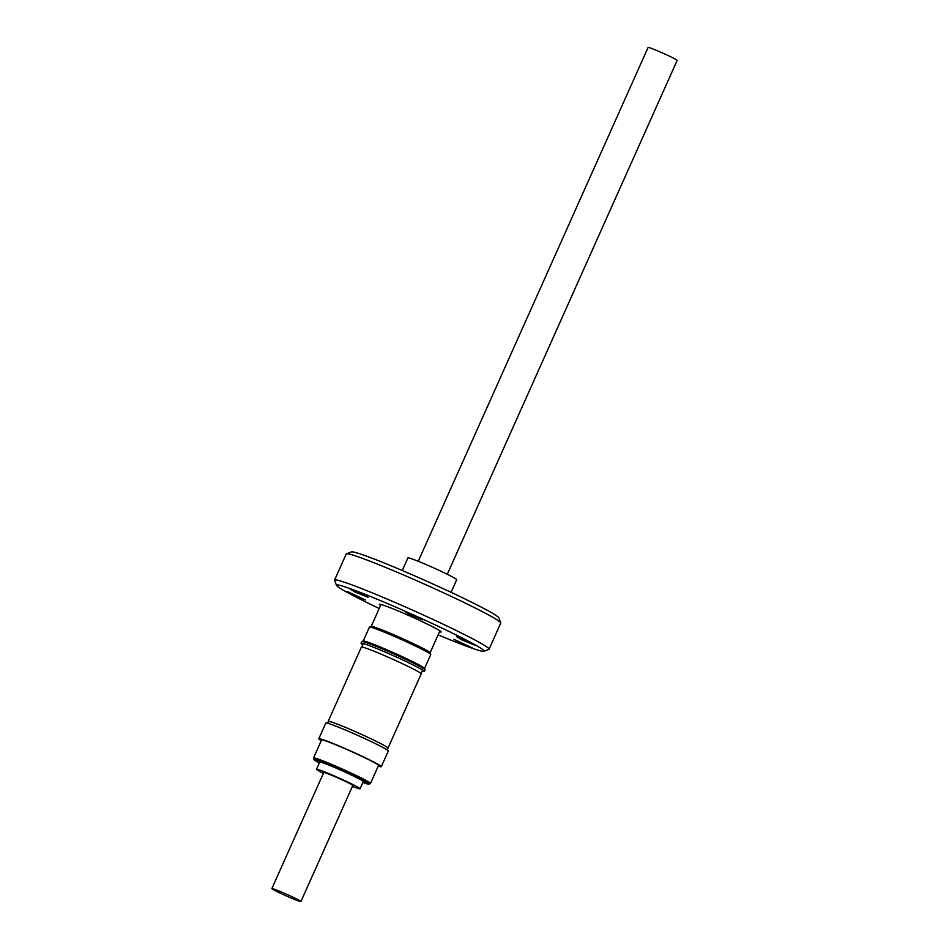 <?xml version="1.0" encoding="UTF-8"?>
<svg xmlns="http://www.w3.org/2000/svg" width="949" height="949" viewBox="0 0 949 949"><rect width="100%" height="100%" fill="white"/><g stroke="black" fill="none" stroke-linecap="round" stroke-linejoin="round"><path stroke-width="1.42" d="M418.248 561.298L648.096 47.45A15.908 0.83 24.1 0 1 655.771 50.083A15.908 0.83 24.1 0 1 670.409 56.643A15.908 0.83 24.1 0 1 677.147 60.439L447.287 574.287M347.132 591.441L352.672 594.857L365.567 600.017L347.132 591.441M453.919 639.329L459.458 642.746L472.353 647.906L453.919 639.329M456.493 636.613L462.033 640.017L474.927 645.178L456.493 636.613M404.381 611.31L409.921 614.715L422.815 619.875L404.381 611.31M349.707 588.724L355.246 592.129L368.141 597.289L349.707 588.724M379.22 608.487A80.819 4.223 24.1 0 1 336.492 585.379L334.57 580.349A84.627 4.425 24.1 0 1 334.558 580.088L346.231 553.979A84.627 4.425 24.1 0 1 346.432 553.825L351.462 551.903A80.819 4.223 24.1 0 1 362.732 554.797A80.819 4.223 24.1 0 1 444.595 589.317A80.819 4.223 24.1 0 1 498.806 617.811L500.728 622.841A84.627 4.425 24.1 0 1 500.74 623.102L489.067 649.199A84.627 4.425 24.1 0 1 488.865 649.365L483.836 651.287A80.819 4.223 24.1 0 1 472.566 648.392A80.819 4.223 24.1 0 1 438.118 634.845M346.432 553.825A84.627 4.425 24.1 0 1 358.236 556.849A84.627 4.425 24.1 0 1 443.954 592.995A84.627 4.425 24.1 0 1 500.728 622.841M334.558 580.088A84.627 4.425 24.1 0 1 346.551 582.959A84.627 4.425 24.1 0 1 434.227 620.005A84.627 4.425 24.1 0 1 489.067 649.199M336.492 585.379A80.819 4.223 24.1 0 1 347.939 587.858A80.819 4.223 24.1 0 1 433.503 624.098A80.819 4.223 24.1 0 1 483.836 651.287M380.585 605.438A33.856 1.768 24.1 0 1 379.434 604.24A33.856 1.768 24.1 0 1 384.155 605.45A33.856 1.768 24.1 0 1 418.438 619.911A33.856 1.768 24.1 0 1 441.155 631.844A33.856 1.768 24.1 0 1 439.482 631.785M424.322 671.512L425.057 669.875A34.65 1.815 -155.9 0 0 425.057 669.769A34.65 1.815 -155.9 0 0 401.818 657.55A34.65 1.815 -155.9 0 0 366.717 642.758A34.65 1.815 -155.9 0 0 361.889 641.512A34.65 1.815 -155.9 0 0 361.806 641.583L361.071 643.22A34.65 1.815 24.1 0 1 361.154 643.149A34.65 1.815 24.1 0 1 365.982 644.395A34.65 1.815 24.1 0 1 401.083 659.187A34.65 1.815 24.1 0 1 424.322 671.406A34.65 1.815 24.1 0 1 424.322 671.512A34.65 1.815 24.1 0 1 422.068 671.204M424.547 668.452L430.763 654.573A33.595 1.756 -155.9 0 0 430.751 654.466L430.075 652.71A32.266 1.684 -155.9 0 0 408.438 641.322A32.266 1.684 -155.9 0 0 375.757 627.55A32.266 1.684 -155.9 0 0 371.261 626.399L369.493 627.064A33.595 1.756 -155.9 0 0 369.422 627.135L363.206 641.014M430.751 654.466A33.595 1.756 -155.9 0 0 408.212 642.615A33.595 1.756 -155.9 0 0 374.179 628.262A33.595 1.756 -155.9 0 0 369.493 627.064M425.057 669.769L424.523 668.393A33.595 1.756 -155.9 0 0 401.985 656.542A33.595 1.756 -155.9 0 0 367.951 642.188A33.595 1.756 -155.9 0 0 363.265 640.99L361.889 641.512M362.815 644.691A34.65 1.815 24.1 0 1 361.071 643.22M402.281 570.503L407.916 557.905A26.726 1.4 24.1 0 1 420.798 562.342A26.726 1.4 24.1 0 1 445.378 573.35A26.726 1.4 24.1 0 1 456.706 579.732L451.072 592.33M387.619 748.192A32.776 1.72 -155.9 0 0 388.011 748.109A32.776 1.72 -155.9 0 0 374.131 740.279A32.776 1.72 -155.9 0 0 343.989 726.78A32.776 1.72 -155.9 0 0 328.188 721.335A32.776 1.72 -155.9 0 0 328.378 721.691M328.188 721.335L361.391 647.088A32.776 1.72 24.1 0 1 377.204 652.521A32.776 1.72 24.1 0 1 407.335 666.032A32.776 1.72 24.1 0 1 421.226 673.849L388.011 748.109M386.919 749.769L387.726 747.978A32.456 1.696 -155.9 0 0 373.965 740.232A32.456 1.696 -155.9 0 0 344.119 726.851A32.456 1.696 -155.9 0 0 328.473 721.465L327.666 723.268M364.997 757.848A31.175 1.637 -155.9 0 0 336.468 745.072A31.175 1.637 -155.9 0 0 321.592 739.971L313.55 757.954A31.175 1.637 24.1 0 1 328.425 763.055A31.175 1.637 24.1 0 1 356.954 775.831A31.175 1.637 24.1 0 1 370.478 783.423L378.521 765.44A31.175 1.637 -155.9 0 0 364.997 757.848M378.212 766.116A34.235 1.791 -155.9 0 0 381.308 766.685A34.235 1.791 -155.9 0 0 366.456 758.346A34.235 1.791 -155.9 0 0 335.139 744.324A34.235 1.791 -155.9 0 0 318.805 738.725A34.235 1.791 -155.9 0 0 321.284 740.647M381.308 766.685L388.307 751.027A34.235 1.791 -155.9 0 0 373.467 742.687A34.235 1.791 -155.9 0 0 342.138 728.666A34.235 1.791 -155.9 0 0 325.804 723.067L318.805 738.725M323.372 773.388A23.867 1.246 24.1 0 1 316.492 769.295L319.706 762.106A23.867 1.246 24.1 0 1 331.213 766.057A23.867 1.246 24.1 0 1 353.158 775.891A23.867 1.246 24.1 0 1 363.277 781.585L360.051 788.785A23.867 1.246 24.1 0 1 352.411 786.389M316.492 769.295A23.867 1.246 24.1 0 1 327.998 773.257A23.867 1.246 24.1 0 1 349.944 783.091A23.867 1.246 24.1 0 1 360.051 788.785M271.853 888.561L323.751 772.545A15.908 0.83 24.1 0 1 331.426 775.179A15.908 0.83 24.1 0 1 346.053 781.739A15.908 0.83 24.1 0 1 352.791 785.535L300.904 901.55A15.908 0.83 24.1 0 1 293.229 898.917A15.908 0.83 24.1 0 1 278.591 892.357A15.908 0.83 24.1 0 1 271.853 888.561A15.908 0.83 24.1 0 1 279.528 891.194A15.908 0.83 24.1 0 1 294.154 897.754A15.908 0.83 24.1 0 1 300.904 901.55M370.478 783.423L368.734 784.242L362.886 782.451A29.905 1.566 -155.9 0 0 355.828 776.78A29.905 1.566 -155.9 0 0 321.509 761.762A29.905 1.566 -155.9 0 0 319.327 762.96M439.921 630.812L430.099 652.77M361.783 647.004L363.337 643.541M313.55 757.954L314.024 759.734L319.327 762.972M421.036 673.505L422.578 670.041M381.024 604.466L371.201 626.411"/></g></svg>
